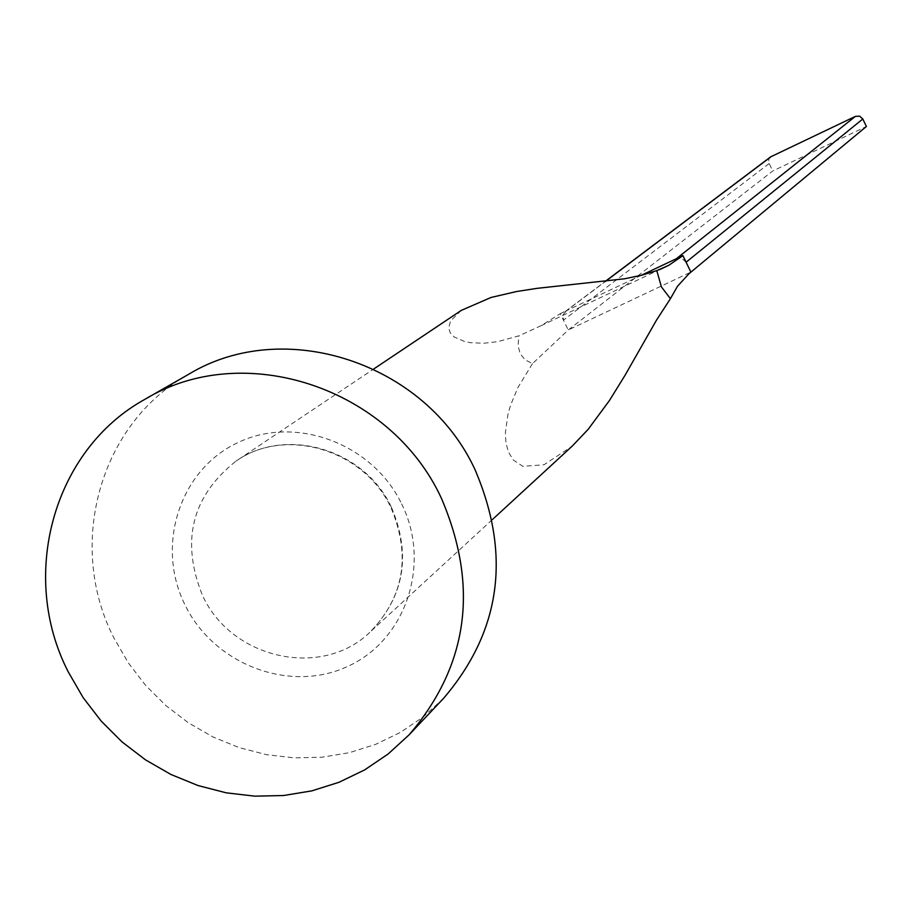 <?xml version="1.0" encoding="UTF-8"?>
<svg xmlns="http://www.w3.org/2000/svg" width="912" height="912" viewBox="0 0 912 912"><rect width="100%" height="100%" fill="white"/><g stroke="black" fill="none" stroke-linecap="round" stroke-linejoin="round"><path stroke-width="0.68" stroke-dasharray="4.56 3.42" d="M443.654 698.25L423.316 716.866L400.539 732.313L375.755 744.317L349.456 752.662L322.141 757.211L294.337 757.883L266.555 754.68L239.32 747.68L213.146 737.021L188.522 722.908L165.904 705.614L145.703 685.471L128.296 662.83L114.023 638.138C66.017 545.171 99.647 423.145 188.693 374.273M461.29 310.388L450.539 320.944L448.67 328.081L450.346 333.04L454.062 336.893L464.789 341.601L470.683 342.718L483.702 343.254L497.701 341.669L518.86 335.855L518.062 345.625L520.136 353.594L524.913 359.693L532.426 363.694L568.244 329.996L772.658 171.046L866.4 126.472M532.426 363.694L517.868 387.6L510.606 405.156L508.007 414.151L505.396 432.516L505.886 442.309L508.269 451.702L513.16 459.933L522.884 466.34L544.008 464.767L572.223 446.116M560.287 313.637L566.705 310.604L563.092 314.674L563.468 320.18L560.287 313.637L540.907 325.789L518.871 335.855M686.098 262.211L681.937 258.449L676.408 258.689M770.651 156.864L768.998 158.916L768.577 162.062L772.658 171.046M391.465 507.403C411.472 554.986 404.358 596.516 370.147 632.016C321.947 679.201 231.557 659.194 202.567 595.582C180.587 541.215 191.657 496.459 235.786 461.29C285.57 425.881 364.686 449.046 391.465 507.403M401.645 503.891C431.593 564.026 405.84 640.338 347.563 666.467C289.72 693.485 213.921 664.574 185.056 604.975C155.348 545.786 179.63 469.783 237.679 442.708C295.271 414.743 372.552 443.346 401.645 503.891M769.067 163.601L563.468 320.18L568.244 329.996L690.886 272.095M641.193 275.356L566.705 310.604L605.443 281.42M492.218 519.715L370.147 632.016C404.073 596.972 411.038 555.579 391.054 507.836C364.025 449.16 284.818 426.235 235.786 461.29L373.646 369.041M540.907 325.789L659.593 269.656M565.497 311.323L605.18 281.455"/><path stroke-width="1.37" d="M441.374 498.214C390.302 387.418 243.607 339.264 145.133 399.194C53.158 449.684 18.616 575.86 68.354 672.064L83.14 697.623L101.164 721.05L122.06 741.923L145.464 759.833L170.932 774.47L197.995 785.528L226.153 792.813L254.87 796.165L283.621 795.515L311.858 790.864L339.036 782.268L364.652 769.899L388.181 753.95L409.192 734.73C468.38 665.304 479.108 586.462 441.374 498.214M145.133 399.194L188.693 374.273C284.031 316.27 425.767 362.668 475.015 469.646C511.404 554.849 500.95 631.058 443.654 698.25L409.192 734.73M656.788 270.613L668.792 265.301L682.906 255.622L686.098 262.211L862.798 118.993L866.4 126.472L688.959 273.737L677.445 286.334L670.411 298.691L661.428 286.904L656.788 270.613L641.615 275.242L624.424 278.798L537.031 288.352L516.637 291.509L491.021 297.472L461.29 310.388L373.646 369.041M572.223 446.116L588.194 429.29L609.398 400.596L624.959 375.425L656.617 319.93L670.411 298.691M641.193 275.356L682.906 255.622M862.798 118.993L859.64 116.155L855.433 116.36L770.651 156.864L605.18 281.455M690.886 272.095L686.098 262.211M676.408 258.689L855.433 116.36M605.443 281.42L771.575 156.305M492.218 519.715L572.246 446.093M659.593 269.656L668.792 265.301"/></g></svg>
